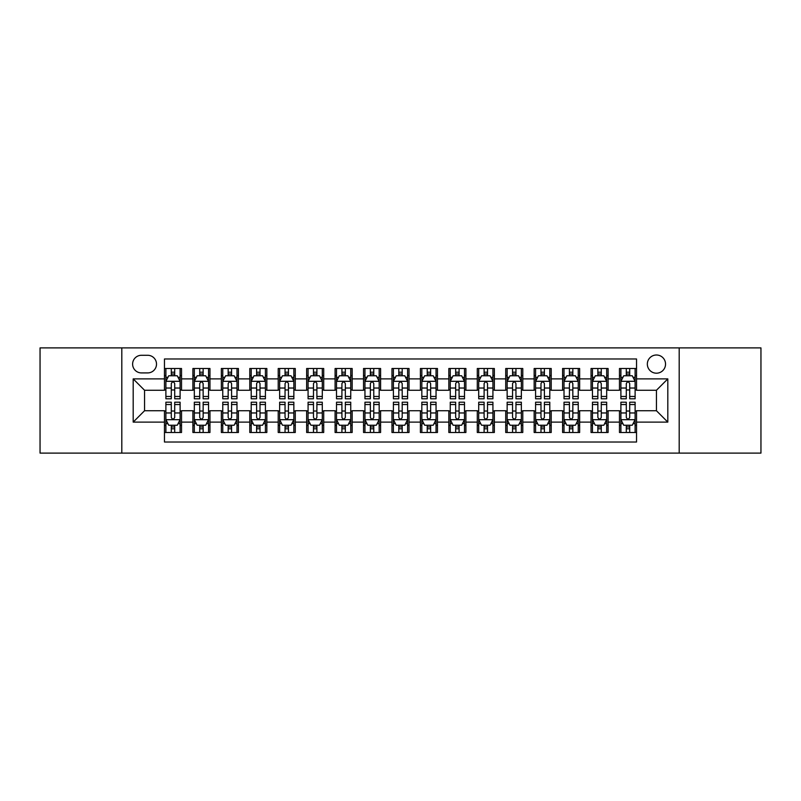 <?xml version="1.0" encoding="UTF-8"?>
<svg xmlns="http://www.w3.org/2000/svg" width="801" height="801" viewBox="0 0 801 801"><rect width="100%" height="100%" fill="white"/><g stroke="black" fill="none" stroke-linecap="round" stroke-linejoin="round"><path stroke-width="1.2" d="M656.44 355.003A9.101 9.101 0 0 0 647.338 364.095A9.101 9.101 0 0 0 656.44 373.196A9.101 9.101 0 0 0 665.541 364.095A9.101 9.101 0 0 0 656.44 355.003M679.188 453.106L760.95 453.106L760.95 347.894L679.188 347.894L679.188 453.106L121.812 453.106L121.812 347.894L40.05 347.894L40.05 453.106L121.812 453.106M636.535 368.51L619.473 368.51L619.473 378.883L608.099 378.883L608.099 390.267L619.473 390.267L619.473 378.883M608.099 378.883L608.099 368.51L591.038 368.51L591.038 378.883L579.654 378.883L579.654 390.267L591.038 390.267L591.038 378.883M579.654 378.883L579.654 368.51L562.592 368.51L562.592 378.883L551.218 378.883L551.218 390.267L562.592 390.267L562.592 378.883M551.218 378.883L551.218 368.51L534.157 368.51L534.157 378.883L522.783 378.883L522.783 390.267L534.157 390.267L534.157 378.883M522.783 378.883L522.783 368.51L505.721 368.51L505.721 378.883L494.347 378.883L494.347 390.267L505.721 390.267L505.721 378.883M494.347 378.883L494.347 368.51L477.286 368.51L477.286 378.883L465.912 378.883L465.912 390.267L477.286 390.267L477.286 378.883M465.912 378.883L465.912 368.51L448.84 368.51L448.84 378.883L437.466 378.883L437.466 390.267L448.84 390.267L448.84 378.883M437.466 378.883L437.466 368.51L420.405 368.51L420.405 378.883L409.031 378.883L409.031 390.267L420.405 390.267L420.405 378.883M409.031 378.883L409.031 368.51L391.969 368.51L391.969 378.883L380.595 378.883L380.595 390.267L391.969 390.267L391.969 378.883M380.595 378.883L380.595 368.51L363.534 368.51L363.534 378.883L352.16 378.883L352.16 390.267L363.534 390.267L363.534 378.883M352.16 378.883L352.16 368.51L335.088 368.51L335.088 378.883L323.714 378.883L323.714 390.267L335.088 390.267L335.088 378.883M323.714 378.883L323.714 368.51L306.653 368.51L306.653 378.883L295.279 378.883L295.279 390.267L306.653 390.267L306.653 378.883M295.279 378.883L295.279 368.51L278.217 368.51L278.217 378.883L266.843 378.883L266.843 390.267L278.217 390.267L278.217 378.883M266.843 378.883L266.843 368.51L249.782 368.51L249.782 378.883L238.408 378.883L238.408 390.267L249.782 390.267L249.782 378.883M238.408 378.883L238.408 368.51L221.346 368.51L221.346 378.883L209.962 378.883L209.962 390.267L221.346 390.267L221.346 378.883M209.962 378.883L209.962 368.51L192.901 368.51L192.901 390.267L181.527 390.267L181.527 368.51L164.465 368.51M164.465 432.49L181.527 432.49L181.527 410.733L192.901 410.733L192.901 432.49L209.962 432.49L209.962 410.733L221.346 410.733L221.346 422.117L209.962 422.117M221.346 422.117L221.346 432.49L238.408 432.49L238.408 410.733L249.782 410.733L249.782 422.117L238.408 422.117M249.782 422.117L249.782 432.49L266.843 432.49L266.843 410.733L278.217 410.733L278.217 422.117L266.843 422.117M278.217 422.117L278.217 432.49L295.279 432.49L295.279 410.733L306.653 410.733L306.653 422.117L295.279 422.117M306.653 422.117L306.653 432.49L323.714 432.49L323.714 410.733L335.088 410.733L335.088 422.117L323.714 422.117M335.088 422.117L335.088 432.49L352.16 432.49L352.16 410.733L363.534 410.733L363.534 422.117L352.16 422.117M363.534 422.117L363.534 432.49L380.595 432.49L380.595 410.733L391.969 410.733L391.969 422.117L380.595 422.117M391.969 422.117L391.969 432.49L409.031 432.49L409.031 410.733L420.405 410.733L420.405 422.117L409.031 422.117M420.405 422.117L420.405 432.49L437.466 432.49L437.466 410.733L448.84 410.733L448.84 422.117L437.466 422.117M448.84 422.117L448.84 432.49L465.912 432.49L465.912 410.733L477.286 410.733L477.286 422.117L465.912 422.117M477.286 422.117L477.286 432.49L494.347 432.49L494.347 410.733L505.721 410.733L505.721 422.117L494.347 422.117M505.721 422.117L505.721 432.49L522.783 432.49L522.783 410.733L534.157 410.733L534.157 422.117L522.783 422.117M534.157 422.117L534.157 432.49L551.218 432.49L551.218 410.733L562.592 410.733L562.592 422.117L551.218 422.117M562.592 422.117L562.592 432.49L579.654 432.49L579.654 410.733L591.038 410.733L591.038 422.117L579.654 422.117M591.038 422.117L591.038 432.49L608.099 432.49L608.099 410.733L619.473 410.733L619.473 422.117L608.099 422.117M141.427 372.916L147.684 372.916A8.811 8.811 0 0 0 156.505 364.095A8.811 8.811 0 0 0 147.684 355.284L141.427 355.284A8.811 8.811 0 0 0 132.616 364.095A8.811 8.811 0 0 0 141.427 372.916M679.188 347.894L121.812 347.894M636.535 378.883L636.535 358.978L164.465 358.978L164.465 390.267L144.56 390.267L144.56 410.733L164.465 410.733L164.465 442.022L636.535 442.022L636.535 410.733L656.44 410.733L656.44 390.267L636.535 390.267L636.535 378.883L667.814 378.883L667.814 422.117L636.535 422.117M164.465 422.117L133.186 422.117L133.186 378.883L164.465 378.883M619.473 422.117L619.473 432.49L636.535 432.49M164.465 375.619L165.887 375.619M171.294 375.619L174.708 375.619M180.105 375.619L181.527 375.619M164.465 389.977L165.887 389.977M171.294 389.977L174.708 389.977M180.105 389.977L181.527 389.977M164.465 411.023L165.887 411.023M171.294 411.023L174.708 411.023M180.105 411.023L181.527 411.023M164.465 425.381L165.887 425.381M171.294 425.381L174.708 425.381M180.105 425.381L181.527 425.381M192.901 389.977L194.323 389.977M199.729 389.977L203.144 389.977M208.54 389.977L209.962 389.977M192.901 375.619L194.323 375.619M199.729 375.619L203.144 375.619M208.54 375.619L209.962 375.619M192.901 411.023L194.323 411.023M199.729 411.023L203.144 411.023M208.54 411.023L209.962 411.023M192.901 425.381L194.323 425.381M199.729 425.381L203.144 425.381M208.54 425.381L209.962 425.381M221.346 411.023L222.768 411.023M228.165 411.023L231.579 411.023M236.986 411.023L238.408 411.023M221.346 425.381L222.768 425.381M228.165 425.381L231.579 425.381M236.986 425.381L238.408 425.381M221.346 375.619L222.768 375.619M228.165 375.619L231.579 375.619M236.986 375.619L238.408 375.619M221.346 389.977L222.768 389.977M228.165 389.977L231.579 389.977M236.986 389.977L238.408 389.977M249.782 411.023L251.204 411.023M256.6 411.023L260.015 411.023M265.421 411.023L266.843 411.023M249.782 425.381L251.204 425.381M256.6 425.381L260.015 425.381M265.421 425.381L266.843 425.381M249.782 375.619L251.204 375.619M256.6 375.619L260.015 375.619M265.421 375.619L266.843 375.619M249.782 389.977L251.204 389.977M256.6 389.977L260.015 389.977M265.421 389.977L266.843 389.977M278.217 411.023L279.639 411.023M285.046 411.023L288.45 411.023M293.857 411.023L295.279 411.023M278.217 425.381L279.639 425.381M285.046 425.381L288.45 425.381M293.857 425.381L295.279 425.381M278.217 375.619L279.639 375.619M285.046 375.619L288.45 375.619M293.857 375.619L295.279 375.619M278.217 389.977L279.639 389.977M285.046 389.977L288.45 389.977M293.857 389.977L295.279 389.977M306.653 411.023L308.075 411.023M313.481 411.023L316.896 411.023M322.292 411.023L323.714 411.023M306.653 425.381L308.075 425.381M313.481 425.381L316.896 425.381M322.292 425.381L323.714 425.381M306.653 375.619L308.075 375.619M313.481 375.619L316.896 375.619M322.292 375.619L323.714 375.619M306.653 389.977L308.075 389.977M313.481 389.977L316.896 389.977M322.292 389.977L323.714 389.977M335.088 411.023L336.51 411.023M341.917 411.023L345.331 411.023M350.738 411.023L352.16 411.023M335.088 425.381L336.51 425.381M341.917 425.381L345.331 425.381M350.738 425.381L352.16 425.381M335.088 375.619L336.51 375.619M341.917 375.619L345.331 375.619M350.738 375.619L352.16 375.619M335.088 389.977L336.51 389.977M341.917 389.977L345.331 389.977M350.738 389.977L352.16 389.977M363.534 411.023L364.956 411.023M370.352 411.023L373.767 411.023M379.173 411.023L380.595 411.023M363.534 425.381L364.956 425.381M370.352 425.381L373.767 425.381M379.173 425.381L380.595 425.381M363.534 375.619L364.956 375.619M370.352 375.619L373.767 375.619M379.173 375.619L380.595 375.619M363.534 389.977L364.956 389.977M370.352 389.977L373.767 389.977M379.173 389.977L380.595 389.977M391.969 411.023L393.391 411.023M398.798 411.023L402.202 411.023M407.609 411.023L409.031 411.023M391.969 425.381L393.391 425.381M398.798 425.381L402.202 425.381M407.609 425.381L409.031 425.381M391.969 375.619L393.391 375.619M398.798 375.619L402.202 375.619M407.609 375.619L409.031 375.619M391.969 389.977L393.391 389.977M398.798 389.977L402.202 389.977M407.609 389.977L409.031 389.977M420.405 411.023L421.827 411.023M427.233 411.023L430.648 411.023M436.044 411.023L437.466 411.023M420.405 425.381L421.827 425.381M427.233 425.381L430.648 425.381M436.044 425.381L437.466 425.381M420.405 375.619L421.827 375.619M427.233 375.619L430.648 375.619M436.044 375.619L437.466 375.619M420.405 389.977L421.827 389.977M427.233 389.977L430.648 389.977M436.044 389.977L437.466 389.977M448.84 411.023L450.262 411.023M455.669 411.023L459.083 411.023M464.49 411.023L465.912 411.023M448.84 425.381L450.262 425.381M455.669 425.381L459.083 425.381M464.49 425.381L465.912 425.381M448.84 375.619L450.262 375.619M455.669 375.619L459.083 375.619M464.49 375.619L465.912 375.619M448.84 389.977L450.262 389.977M455.669 389.977L459.083 389.977M464.49 389.977L465.912 389.977M477.286 411.023L478.708 411.023M484.104 411.023L487.519 411.023M492.925 411.023L494.347 411.023M477.286 425.381L478.708 425.381M484.104 425.381L487.519 425.381M492.925 425.381L494.347 425.381M477.286 375.619L478.708 375.619M484.104 375.619L487.519 375.619M492.925 375.619L494.347 375.619M477.286 389.977L478.708 389.977M484.104 389.977L487.519 389.977M492.925 389.977L494.347 389.977M505.721 411.023L507.143 411.023M512.55 411.023L515.954 411.023M521.361 411.023L522.783 411.023M505.721 425.381L507.143 425.381M512.55 425.381L515.954 425.381M521.361 425.381L522.783 425.381M505.721 375.619L507.143 375.619M512.55 375.619L515.954 375.619M521.361 375.619L522.783 375.619M505.721 389.977L507.143 389.977M512.55 389.977L515.954 389.977M521.361 389.977L522.783 389.977M534.157 411.023L535.579 411.023M540.985 411.023L544.4 411.023M549.796 411.023L551.218 411.023M534.157 425.381L535.579 425.381M540.985 425.381L544.4 425.381M549.796 425.381L551.218 425.381M534.157 375.619L535.579 375.619M540.985 375.619L544.4 375.619M549.796 375.619L551.218 375.619M534.157 389.977L535.579 389.977M540.985 389.977L544.4 389.977M549.796 389.977L551.218 389.977M562.592 411.023L564.014 411.023M569.421 411.023L572.835 411.023M578.232 411.023L579.654 411.023M562.592 425.381L564.014 425.381M569.421 425.381L572.835 425.381M578.232 425.381L579.654 425.381M562.592 375.619L564.014 375.619M569.421 375.619L572.835 375.619M578.232 375.619L579.654 375.619M562.592 389.977L564.014 389.977M569.421 389.977L572.835 389.977M578.232 389.977L579.654 389.977M591.038 411.023L592.46 411.023M597.856 411.023L601.271 411.023M606.677 411.023L608.099 411.023M591.038 425.381L592.46 425.381M597.856 425.381L601.271 425.381M606.677 425.381L608.099 425.381M591.038 375.619L592.46 375.619M597.856 375.619L601.271 375.619M606.677 375.619L608.099 375.619M591.038 389.977L592.46 389.977M597.856 389.977L601.271 389.977M606.677 389.977L608.099 389.977M619.473 411.023L620.895 411.023M626.292 411.023L629.706 411.023M635.113 411.023L636.535 411.023M619.473 425.381L620.895 425.381M626.292 425.381L629.706 425.381M635.113 425.381L636.535 425.381M619.473 375.619L620.895 375.619M626.292 375.619L629.706 375.619M635.113 375.619L636.535 375.619M619.473 389.977L620.895 389.977M626.292 389.977L629.706 389.977M635.113 389.977L636.535 389.977M144.56 390.267L133.186 378.883M144.56 410.733L133.186 422.117M667.814 378.883L656.44 390.267M667.814 422.117L656.44 410.733M174.708 372.205L171.294 372.205M180.105 396.475L174.708 396.475L174.708 398.798L180.105 398.798L180.105 381.446L177.261 375.759L168.731 375.759L165.887 381.446L165.887 398.798L171.294 398.798L171.294 396.475L165.887 396.475M165.887 381.446L165.887 368.51M180.105 381.446L180.105 368.51M171.294 375.759L171.294 368.51M174.708 368.51L174.708 375.759M174.708 396.475L174.708 383.579C173.567 381.386 172.425 381.386 171.294 383.579L171.294 396.475M171.294 428.795L174.708 428.795M165.887 404.525L171.294 404.525L171.294 402.202L165.887 402.202L165.887 419.554L168.731 425.241L177.261 425.241L180.105 419.554L180.105 402.202L174.708 402.202L174.708 404.525L180.105 404.525M180.105 419.554L180.105 432.49M165.887 419.554L165.887 432.49M174.708 425.241L174.708 432.49M171.294 432.49L171.294 425.241M171.294 404.525L171.294 417.421C172.425 419.614 173.567 419.614 174.708 417.421L174.708 404.525M203.144 372.205L199.729 372.205M208.54 396.475L203.144 396.475L203.144 398.798L208.54 398.798L208.54 381.446L205.697 375.759L197.166 375.759L194.323 381.446L194.323 398.798L199.729 398.798L199.729 396.475L194.323 396.475M194.323 381.446L194.323 368.51M208.54 381.446L208.54 368.51M199.729 375.759L199.729 368.51M203.144 368.51L203.144 375.759M203.144 396.475L203.144 383.579C202.002 381.386 200.871 381.386 199.729 383.579L199.729 396.475M231.579 372.205L228.165 372.205M236.986 396.475L231.579 396.475L231.579 398.798L236.986 398.798L236.986 381.446L234.142 375.759L225.612 375.759L222.768 381.446L222.768 398.798L228.165 398.798L228.165 396.475L222.768 396.475M222.768 381.446L222.768 368.51M236.986 381.446L236.986 368.51M228.165 375.759L228.165 368.51M231.579 368.51L231.579 375.759M231.579 396.475L231.579 383.579C230.448 381.386 229.306 381.386 228.165 383.579L228.165 396.475M260.015 372.205L256.6 372.205M265.421 396.475L260.015 396.475L260.015 398.798L265.421 398.798L265.421 381.446L262.578 375.759L254.047 375.759L251.204 381.446L251.204 398.798L256.6 398.798L256.6 396.475L251.204 396.475M251.204 381.446L251.204 368.51M265.421 381.446L265.421 368.51M256.6 375.759L256.6 368.51M260.015 368.51L260.015 375.759M260.015 396.475L260.015 383.579C258.883 381.386 257.742 381.386 256.6 383.579L256.6 396.475M288.45 372.205L285.046 372.205M293.857 396.475L288.45 396.475L288.45 398.798L293.857 398.798L293.857 381.446L291.013 375.759L282.483 375.759L279.639 381.446L279.639 398.798L285.046 398.798L285.046 396.475L279.639 396.475M279.639 381.446L279.639 368.51M293.857 381.446L293.857 368.51M285.046 375.759L285.046 368.51M288.45 368.51L288.45 375.759M288.45 396.475L288.45 383.579C287.319 381.386 286.177 381.386 285.046 383.579L285.046 396.475M199.729 428.795L203.144 428.795M194.323 404.525L199.729 404.525L199.729 402.202L194.323 402.202L194.323 419.554L197.166 425.241L205.697 425.241L208.54 419.554L208.54 402.202L203.144 402.202L203.144 404.525L208.54 404.525M208.54 419.554L208.54 432.49M194.323 419.554L194.323 432.49M203.144 425.241L203.144 432.49M199.729 432.49L199.729 425.241M199.729 404.525L199.729 417.421C200.861 419.614 202.002 419.614 203.144 417.421L203.144 404.525M228.165 428.795L231.579 428.795M222.768 404.525L228.165 404.525L228.165 402.202L222.768 402.202L222.768 419.554L225.612 425.241L234.142 425.241L236.986 419.554L236.986 402.202L231.579 402.202L231.579 404.525L236.986 404.525M236.986 419.554L236.986 432.49M222.768 419.554L222.768 432.49M231.579 425.241L231.579 432.49M228.165 432.49L228.165 425.241M228.165 404.525L228.165 417.421C229.306 419.614 230.438 419.614 231.579 417.421L231.579 404.525M256.6 428.795L260.015 428.795M251.204 404.525L256.6 404.525L256.6 402.202L251.204 402.202L251.204 419.554L254.047 425.241L262.578 425.241L265.421 419.554L265.421 402.202L260.015 402.202L260.015 404.525L265.421 404.525M265.421 419.554L265.421 432.49M251.204 419.554L251.204 432.49M260.015 425.241L260.015 432.49M256.6 432.49L256.6 425.241M256.6 404.525L256.6 417.421C257.742 419.614 258.873 419.614 260.015 417.421L260.015 404.525M285.046 428.795L288.45 428.795M279.639 404.525L285.046 404.525L285.046 402.202L279.639 402.202L279.639 419.554L282.483 425.241L291.013 425.241L293.857 419.554L293.857 402.202L288.45 402.202L288.45 404.525L293.857 404.525M293.857 419.554L293.857 432.49M279.639 419.554L279.639 432.49M288.45 425.241L288.45 432.49M285.046 432.49L285.046 425.241M285.046 404.525L285.046 417.421C286.177 419.614 287.319 419.614 288.45 417.421L288.45 404.525M316.896 372.205L313.481 372.205M322.292 396.475L316.896 396.475L316.896 398.798L322.292 398.798L322.292 381.446L319.449 375.759L310.918 375.759L308.075 381.446L308.075 398.798L313.481 398.798L313.481 396.475L308.075 396.475M308.075 381.446L308.075 368.51M322.292 381.446L322.292 368.51M313.481 375.759L313.481 368.51M316.896 368.51L316.896 375.759M316.896 396.475L316.896 383.579C315.754 381.386 314.623 381.386 313.481 383.579L313.481 396.475M313.481 428.795L316.896 428.795M308.075 404.525L313.481 404.525L313.481 402.202L308.075 402.202L308.075 419.554L310.918 425.241L319.449 425.241L322.292 419.554L322.292 402.202L316.896 402.202L316.896 404.525L322.292 404.525M322.292 419.554L322.292 432.49M308.075 419.554L308.075 432.49M316.896 425.241L316.896 432.49M313.481 432.49L313.481 425.241M313.481 404.525L313.481 417.421C314.613 419.614 315.754 419.614 316.896 417.421L316.896 404.525M345.331 372.205L341.917 372.205M350.738 396.475L345.331 396.475L345.331 398.798L350.738 398.798L350.738 381.446L347.894 375.759L339.354 375.759L336.51 381.446L336.51 398.798L341.917 398.798L341.917 396.475L336.51 396.475M336.51 381.446L336.51 368.51M350.738 381.446L350.738 368.51M341.917 375.759L341.917 368.51M345.331 368.51L345.331 375.759M345.331 396.475L345.331 383.579C344.19 381.386 343.058 381.386 341.917 383.579L341.917 396.475M341.917 428.795L345.331 428.795M336.51 404.525L341.917 404.525L341.917 402.202L336.51 402.202L336.51 419.554L339.354 425.241L347.894 425.241L350.738 419.554L350.738 402.202L345.331 402.202L345.331 404.525L350.738 404.525M350.738 419.554L350.738 432.49M336.51 419.554L336.51 432.49M345.331 425.241L345.331 432.49M341.917 432.49L341.917 425.241M341.917 404.525L341.917 417.421C343.058 419.614 344.19 419.614 345.331 417.421L345.331 404.525M373.767 372.205L370.352 372.205M379.173 396.475L373.767 396.475L373.767 398.798L379.173 398.798L379.173 381.446L376.33 375.759L367.799 375.759L364.956 381.446L364.956 398.798L370.352 398.798L370.352 396.475L364.956 396.475M364.956 381.446L364.956 368.51M379.173 381.446L379.173 368.51M370.352 375.759L370.352 368.51M373.767 368.51L373.767 375.759M373.767 396.475L373.767 383.579C372.635 381.386 371.494 381.386 370.352 383.579L370.352 396.475M370.352 428.795L373.767 428.795M364.956 404.525L370.352 404.525L370.352 402.202L364.956 402.202L364.956 419.554L367.799 425.241L376.33 425.241L379.173 419.554L379.173 402.202L373.767 402.202L373.767 404.525L379.173 404.525M379.173 419.554L379.173 432.49M364.956 419.554L364.956 432.49M373.767 425.241L373.767 432.49M370.352 432.49L370.352 425.241M370.352 404.525L370.352 417.421C371.494 419.614 372.625 419.614 373.767 417.421L373.767 404.525M402.202 372.205L398.798 372.205M407.609 396.475L402.202 396.475L402.202 398.798L407.609 398.798L407.609 381.446L404.765 375.759L396.235 375.759L393.391 381.446L393.391 398.798L398.798 398.798L398.798 396.475L393.391 396.475M393.391 381.446L393.391 368.51M407.609 381.446L407.609 368.51M398.798 375.759L398.798 368.51M402.202 368.51L402.202 375.759M402.202 396.475L402.202 383.579C401.071 381.386 399.929 381.386 398.798 383.579L398.798 396.475M398.798 428.795L402.202 428.795M393.391 404.525L398.798 404.525L398.798 402.202L393.391 402.202L393.391 419.554L396.235 425.241L404.765 425.241L407.609 419.554L407.609 402.202L402.202 402.202L402.202 404.525L407.609 404.525M407.609 419.554L407.609 432.49M393.391 419.554L393.391 432.49M402.202 425.241L402.202 432.49M398.798 432.49L398.798 425.241M398.798 404.525L398.798 417.421C399.929 419.614 401.071 419.614 402.202 417.421L402.202 404.525M430.648 372.205L427.233 372.205M436.044 396.475L430.648 396.475L430.648 398.798L436.044 398.798L436.044 381.446L433.201 375.759L424.67 375.759L421.827 381.446L421.827 398.798L427.233 398.798L427.233 396.475L421.827 396.475M421.827 381.446L421.827 368.51M436.044 381.446L436.044 368.51M427.233 375.759L427.233 368.51M430.648 368.51L430.648 375.759M430.648 396.475L430.648 383.579C429.506 381.386 428.375 381.386 427.233 383.579L427.233 396.475M427.233 428.795L430.648 428.795M421.827 404.525L427.233 404.525L427.233 402.202L421.827 402.202L421.827 419.554L424.67 425.241L433.201 425.241L436.044 419.554L436.044 402.202L430.648 402.202L430.648 404.525L436.044 404.525M436.044 419.554L436.044 432.49M421.827 419.554L421.827 432.49M430.648 425.241L430.648 432.49M427.233 432.49L427.233 425.241M427.233 404.525L427.233 417.421C428.365 419.614 429.506 419.614 430.648 417.421L430.648 404.525M459.083 372.205L455.669 372.205M464.49 396.475L459.083 396.475L459.083 398.798L464.49 398.798L464.49 381.446L461.646 375.759L453.106 375.759L450.262 381.446L450.262 398.798L455.669 398.798L455.669 396.475L450.262 396.475M450.262 381.446L450.262 368.51M464.49 381.446L464.49 368.51M455.669 375.759L455.669 368.51M459.083 368.51L459.083 375.759M459.083 396.475L459.083 383.579C457.942 381.386 456.81 381.386 455.669 383.579L455.669 396.475M455.669 428.795L459.083 428.795M450.262 404.525L455.669 404.525L455.669 402.202L450.262 402.202L450.262 419.554L453.106 425.241L461.646 425.241L464.49 419.554L464.49 402.202L459.083 402.202L459.083 404.525L464.49 404.525M464.49 419.554L464.49 432.49M450.262 419.554L450.262 432.49M459.083 425.241L459.083 432.49M455.669 432.49L455.669 425.241M455.669 404.525L455.669 417.421C456.81 419.614 457.942 419.614 459.083 417.421L459.083 404.525M487.519 372.205L484.104 372.205M492.925 396.475L487.519 396.475L487.519 398.798L492.925 398.798L492.925 381.446L490.082 375.759L481.551 375.759L478.708 381.446L478.708 398.798L484.104 398.798L484.104 396.475L478.708 396.475M478.708 381.446L478.708 368.51M492.925 381.446L492.925 368.51M484.104 375.759L484.104 368.51M487.519 368.51L487.519 375.759M487.519 396.475L487.519 383.579C486.387 381.386 485.246 381.386 484.104 383.579L484.104 396.475M484.104 428.795L487.519 428.795M478.708 404.525L484.104 404.525L484.104 402.202L478.708 402.202L478.708 419.554L481.551 425.241L490.082 425.241L492.925 419.554L492.925 402.202L487.519 402.202L487.519 404.525L492.925 404.525M492.925 419.554L492.925 432.49M478.708 419.554L478.708 432.49M487.519 425.241L487.519 432.49M484.104 432.49L484.104 425.241M484.104 404.525L484.104 417.421C485.246 419.614 486.377 419.614 487.519 417.421L487.519 404.525M515.954 372.205L512.55 372.205M521.361 396.475L515.954 396.475L515.954 398.798L521.361 398.798L521.361 381.446L518.517 375.759L509.987 375.759L507.143 381.446L507.143 398.798L512.55 398.798L512.55 396.475L507.143 396.475M507.143 381.446L507.143 368.51M521.361 381.446L521.361 368.51M512.55 375.759L512.55 368.51M515.954 368.51L515.954 375.759M515.954 396.475L515.954 383.579C514.823 381.386 513.681 381.386 512.55 383.579L512.55 396.475M512.55 428.795L515.954 428.795M507.143 404.525L512.55 404.525L512.55 402.202L507.143 402.202L507.143 419.554L509.987 425.241L518.517 425.241L521.361 419.554L521.361 402.202L515.954 402.202L515.954 404.525L521.361 404.525M521.361 419.554L521.361 432.49M507.143 419.554L507.143 432.49M515.954 425.241L515.954 432.49M512.55 432.49L512.55 425.241M512.55 404.525L512.55 417.421C513.681 419.614 514.823 419.614 515.954 417.421L515.954 404.525M544.4 372.205L540.985 372.205M549.796 396.475L544.4 396.475L544.4 398.798L549.796 398.798L549.796 381.446L546.953 375.759L538.422 375.759L535.579 381.446L535.579 398.798L540.985 398.798L540.985 396.475L535.579 396.475M535.579 381.446L535.579 368.51M549.796 381.446L549.796 368.51M540.985 375.759L540.985 368.51M544.4 368.51L544.4 375.759M544.4 396.475L544.4 383.579C543.258 381.386 542.127 381.386 540.985 383.579L540.985 396.475M540.985 428.795L544.4 428.795M535.579 404.525L540.985 404.525L540.985 402.202L535.579 402.202L535.579 419.554L538.422 425.241L546.953 425.241L549.796 419.554L549.796 402.202L544.4 402.202L544.4 404.525L549.796 404.525M549.796 419.554L549.796 432.49M535.579 419.554L535.579 432.49M544.4 425.241L544.4 432.49M540.985 432.49L540.985 425.241M540.985 404.525L540.985 417.421C542.117 419.614 543.258 419.614 544.4 417.421L544.4 404.525M572.835 372.205L569.421 372.205M578.232 396.475L572.835 396.475L572.835 398.798L578.232 398.798L578.232 381.446L575.388 375.759L566.858 375.759L564.014 381.446L564.014 398.798L569.421 398.798L569.421 396.475L564.014 396.475M564.014 381.446L564.014 368.51M578.232 381.446L578.232 368.51M569.421 375.759L569.421 368.51M572.835 368.51L572.835 375.759M572.835 396.475L572.835 383.579C571.694 381.386 570.562 381.386 569.421 383.579L569.421 396.475M569.421 428.795L572.835 428.795M564.014 404.525L569.421 404.525L569.421 402.202L564.014 402.202L564.014 419.554L566.858 425.241L575.388 425.241L578.232 419.554L578.232 402.202L572.835 402.202L572.835 404.525L578.232 404.525M578.232 419.554L578.232 432.49M564.014 419.554L564.014 432.49M572.835 425.241L572.835 432.49M569.421 432.49L569.421 425.241M569.421 404.525L569.421 417.421C570.552 419.614 571.694 419.614 572.835 417.421L572.835 404.525M601.271 372.205L597.856 372.205M606.677 396.475L601.271 396.475L601.271 398.798L606.677 398.798L606.677 381.446L603.834 375.759L595.303 375.759L592.46 381.446L592.46 398.798L597.856 398.798L597.856 396.475L592.46 396.475M592.46 381.446L592.46 368.51M606.677 381.446L606.677 368.51M597.856 375.759L597.856 368.51M601.271 368.51L601.271 375.759M601.271 396.475L601.271 383.579C600.139 381.386 598.998 381.386 597.856 383.579L597.856 396.475M597.856 428.795L601.271 428.795M592.46 404.525L597.856 404.525L597.856 402.202L592.46 402.202L592.46 419.554L595.303 425.241L603.834 425.241L606.677 419.554L606.677 402.202L601.271 402.202L601.271 404.525L606.677 404.525M606.677 419.554L606.677 432.49M592.46 419.554L592.46 432.49M601.271 425.241L601.271 432.49M597.856 432.49L597.856 425.241M597.856 404.525L597.856 417.421C598.998 419.614 600.129 419.614 601.271 417.421L601.271 404.525M629.706 372.205L626.292 372.205M635.113 396.475L629.706 396.475L629.706 398.798L635.113 398.798L635.113 381.446L632.269 375.759L623.739 375.759L620.895 381.446L620.895 398.798L626.292 398.798L626.292 396.475L620.895 396.475M620.895 381.446L620.895 368.51M635.113 381.446L635.113 368.51M626.292 375.759L626.292 368.51M629.706 368.51L629.706 375.759M629.706 396.475L629.706 383.579C628.575 381.386 627.433 381.386 626.292 383.579L626.292 396.475M626.292 428.795L629.706 428.795M620.895 404.525L626.292 404.525L626.292 402.202L620.895 402.202L620.895 419.554L623.739 425.241L632.269 425.241L635.113 419.554L635.113 402.202L629.706 402.202L629.706 404.525L635.113 404.525M635.113 419.554L635.113 432.49M620.895 419.554L620.895 432.49M629.706 425.241L629.706 432.49M626.292 432.49L626.292 425.241M626.292 404.525L626.292 417.421C627.433 419.614 628.575 419.614 629.706 417.421L629.706 404.525M192.901 422.117L181.527 422.117M192.901 378.883L181.527 378.883M180.035 381.306L165.957 381.306M165.887 377.321L167.95 377.321M178.042 377.321L180.105 377.321M171.294 388.034L165.887 388.034M180.105 388.034L174.708 388.034M174.708 374.017L171.294 374.017M165.957 419.694L180.035 419.694M180.105 423.679L178.042 423.679M167.95 423.679L165.887 423.679M174.708 412.966L180.105 412.966M165.887 412.966L171.294 412.966M171.294 426.983L174.708 426.983M208.47 381.306L194.393 381.306M194.323 377.321L196.385 377.321M206.488 377.321L208.54 377.321M199.729 388.034L194.323 388.034M208.54 388.034L203.144 388.034M203.144 374.017L199.729 374.017M236.916 381.306L222.838 381.306M222.768 377.321L224.821 377.321M234.923 377.321L236.986 377.321M228.165 388.034L222.768 388.034M236.986 388.034L231.579 388.034M231.579 374.017L228.165 374.017M265.351 381.306L251.274 381.306M251.204 377.321L253.266 377.321M263.359 377.321L265.421 377.321M256.6 388.034L251.204 388.034M265.421 388.034L260.015 388.034M260.015 374.017L256.6 374.017M293.787 381.306L279.709 381.306M279.639 377.321L281.702 377.321M291.794 377.321L293.857 377.321M285.046 388.034L279.639 388.034M293.857 388.034L288.45 388.034M288.45 374.017L285.046 374.017M194.393 419.694L208.47 419.694M208.54 423.679L206.488 423.679M196.385 423.679L194.323 423.679M203.144 412.966L208.54 412.966M194.323 412.966L199.729 412.966M199.729 426.983L203.144 426.983M222.838 419.694L236.916 419.694M236.986 423.679L234.923 423.679M224.821 423.679L222.768 423.679M231.579 412.966L236.986 412.966M222.768 412.966L228.165 412.966M228.165 426.983L231.579 426.983M251.274 419.694L265.351 419.694M265.421 423.679L263.359 423.679M253.266 423.679L251.204 423.679M260.015 412.966L265.421 412.966M251.204 412.966L256.6 412.966M256.6 426.983L260.015 426.983M279.709 419.694L293.787 419.694M293.857 423.679L291.794 423.679M281.702 423.679L279.639 423.679M288.45 412.966L293.857 412.966M279.639 412.966L285.046 412.966M285.046 426.983L288.45 426.983M322.222 381.306L308.145 381.306M308.075 377.321L310.137 377.321M320.23 377.321L322.292 377.321M313.481 388.034L308.075 388.034M322.292 388.034L316.896 388.034M316.896 374.017L313.481 374.017M308.145 419.694L322.222 419.694M322.292 423.679L320.23 423.679M310.137 423.679L308.075 423.679M316.896 412.966L322.292 412.966M308.075 412.966L313.481 412.966M313.481 426.983L316.896 426.983M350.658 381.306L336.59 381.306M336.51 377.321L338.573 377.321M348.675 377.321L350.738 377.321M341.917 388.034L336.51 388.034M350.738 388.034L345.331 388.034M345.331 374.017L341.917 374.017M336.59 419.694L350.658 419.694M350.738 423.679L348.675 423.679M338.573 423.679L336.51 423.679M345.331 412.966L350.738 412.966M336.51 412.966L341.917 412.966M341.917 426.983L345.331 426.983M379.103 381.306L365.026 381.306M364.956 377.321L367.018 377.321M377.111 377.321L379.173 377.321M370.352 388.034L364.956 388.034M379.173 388.034L373.767 388.034M373.767 374.017L370.352 374.017M365.026 419.694L379.103 419.694M379.173 423.679L377.111 423.679M367.018 423.679L364.956 423.679M373.767 412.966L379.173 412.966M364.956 412.966L370.352 412.966M370.352 426.983L373.767 426.983M407.539 381.306L393.461 381.306M393.391 377.321L395.454 377.321M405.546 377.321L407.609 377.321M398.798 388.034L393.391 388.034M407.609 388.034L402.202 388.034M402.202 374.017L398.798 374.017M393.461 419.694L407.539 419.694M407.609 423.679L405.546 423.679M395.454 423.679L393.391 423.679M402.202 412.966L407.609 412.966M393.391 412.966L398.798 412.966M398.798 426.983L402.202 426.983M435.974 381.306L421.897 381.306M421.827 377.321L423.889 377.321M433.982 377.321L436.044 377.321M427.233 388.034L421.827 388.034M436.044 388.034L430.648 388.034M430.648 374.017L427.233 374.017M421.897 419.694L435.974 419.694M436.044 423.679L433.982 423.679M423.889 423.679L421.827 423.679M430.648 412.966L436.044 412.966M421.827 412.966L427.233 412.966M427.233 426.983L430.648 426.983M464.41 381.306L450.342 381.306M450.262 377.321L452.325 377.321M462.427 377.321L464.49 377.321M455.669 388.034L450.262 388.034M464.49 388.034L459.083 388.034M459.083 374.017L455.669 374.017M450.342 419.694L464.41 419.694M464.49 423.679L462.427 423.679M452.325 423.679L450.262 423.679M459.083 412.966L464.49 412.966M450.262 412.966L455.669 412.966M455.669 426.983L459.083 426.983M492.855 381.306L478.778 381.306M478.708 377.321L480.77 377.321M490.863 377.321L492.925 377.321M484.104 388.034L478.708 388.034M492.925 388.034L487.519 388.034M487.519 374.017L484.104 374.017M478.778 419.694L492.855 419.694M492.925 423.679L490.863 423.679M480.77 423.679L478.708 423.679M487.519 412.966L492.925 412.966M478.708 412.966L484.104 412.966M484.104 426.983L487.519 426.983M521.291 381.306L507.213 381.306M507.143 377.321L509.206 377.321M519.298 377.321L521.361 377.321M512.55 388.034L507.143 388.034M521.361 388.034L515.954 388.034M515.954 374.017L512.55 374.017M507.213 419.694L521.291 419.694M521.361 423.679L519.298 423.679M509.206 423.679L507.143 423.679M515.954 412.966L521.361 412.966M507.143 412.966L512.55 412.966M512.55 426.983L515.954 426.983M549.726 381.306L535.649 381.306M535.579 377.321L537.641 377.321M547.734 377.321L549.796 377.321M540.985 388.034L535.579 388.034M549.796 388.034L544.4 388.034M544.4 374.017L540.985 374.017M535.649 419.694L549.726 419.694M549.796 423.679L547.734 423.679M537.641 423.679L535.579 423.679M544.4 412.966L549.796 412.966M535.579 412.966L540.985 412.966M540.985 426.983L544.4 426.983M578.162 381.306L564.084 381.306M564.014 377.321L566.077 377.321M576.179 377.321L578.232 377.321M569.421 388.034L564.014 388.034M578.232 388.034L572.835 388.034M572.835 374.017L569.421 374.017M564.084 419.694L578.162 419.694M578.232 423.679L576.179 423.679M566.077 423.679L564.014 423.679M572.835 412.966L578.232 412.966M564.014 412.966L569.421 412.966M569.421 426.983L572.835 426.983M606.607 381.306L592.53 381.306M592.46 377.321L594.512 377.321M604.615 377.321L606.677 377.321M597.856 388.034L592.46 388.034M606.677 388.034L601.271 388.034M601.271 374.017L597.856 374.017M592.53 419.694L606.607 419.694M606.677 423.679L604.615 423.679M594.512 423.679L592.46 423.679M601.271 412.966L606.677 412.966M592.46 412.966L597.856 412.966M597.856 426.983L601.271 426.983M635.043 381.306L620.965 381.306M620.895 377.321L622.958 377.321M633.05 377.321L635.113 377.321M626.292 388.034L620.895 388.034M635.113 388.034L629.706 388.034M629.706 374.017L626.292 374.017M620.965 419.694L635.043 419.694M635.113 423.679L633.05 423.679M622.958 423.679L620.895 423.679M629.706 412.966L635.113 412.966M620.895 412.966L626.292 412.966M626.292 426.983L629.706 426.983"/></g></svg>
